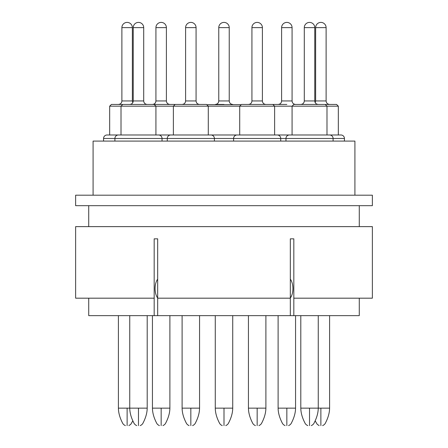 <?xml version="1.0" encoding="UTF-8"?>
<svg xmlns="http://www.w3.org/2000/svg" width="448" height="448" viewBox="0 0 448 448"><rect width="100%" height="100%" fill="white"/><g stroke="black" fill="none" stroke-linecap="round" stroke-linejoin="round"><path stroke-width="0.67" d="M208.729 134.982L340.945 134.982A3.489 3.489 0 0 1 344.434 138.471L344.434 141.092M354.911 195.199L354.911 141.092L93.089 141.092L93.089 195.199M75.634 195.199L372.366 195.199L372.366 205.671L75.634 205.671L75.634 195.199M75.634 226.621L372.366 226.621L372.366 298.183L293.821 298.183L293.821 238.834L290.326 238.834L290.326 298.183L157.674 298.183L157.674 238.834L154.179 238.834L154.179 298.183L75.634 298.183L75.634 226.621M88.726 298.183L88.726 315.638L293.821 315.638L293.821 298.183M290.326 279.166A11.346 5.858 90 0 1 292.919 288.579A11.346 5.858 90 0 1 290.326 297.998M359.274 298.183L359.274 315.638L293.821 315.638M154.179 315.638L154.179 298.183M157.674 279.166A11.346 5.858 90 0 0 155.081 288.579A11.346 5.858 90 0 0 157.674 297.998M161.162 425.6C158.928 425.6 158.928 425.6 161.162 425.6C163.397 425.6 163.397 425.6 161.162 425.6L161.162 408.145L152.438 408.145L152.438 315.638M169.893 104.434C167.754 104.21 166.589 103.046 166.398 100.946L155.926 100.946C155.742 103.046 154.577 104.21 152.438 104.434L176.87 104.434M103.566 141.092L103.566 138.471A3.489 3.489 0 0 1 107.055 134.982L172.945 134.982M286.838 425.6C284.603 425.6 284.603 425.6 286.838 425.6C289.072 425.6 289.072 425.6 286.838 425.6L286.838 408.145L278.107 408.145L278.107 315.638M271.13 104.434L286.838 104.434M127.126 425.6C124.891 425.6 124.891 425.6 127.126 425.6C129.36 425.6 129.36 425.6 127.126 425.6L127.126 408.145L118.401 408.145L118.401 315.638M109.67 134.982L109.67 106.182L111.418 104.434L127.126 104.434M214.402 141.092L214.402 138.471A3.489 3.489 0 0 0 210.907 134.982L170.766 134.982A3.489 3.489 0 0 0 167.272 138.471L344.434 138.471M275.055 134.982L277.234 134.982A3.489 3.489 0 0 1 280.728 138.471L280.728 141.092M320.874 425.6C318.64 425.6 318.64 425.6 320.874 425.6C323.109 425.6 323.109 425.6 320.874 425.6L320.874 408.145L300.798 408.145L300.798 315.638M320.874 104.434L336.582 104.434L320.874 104.434M138.471 425.6C136.237 425.6 136.237 425.6 138.471 425.6C140.706 425.6 140.706 425.6 138.471 425.6L138.471 408.145L127.126 408.145M109.67 106.182L121.016 106.182L122.763 104.434L154.179 104.434L155.926 106.182L338.33 106.182L336.582 104.434M158.547 134.982A3.489 3.489 0 0 1 162.036 138.471L167.272 138.471A3.489 3.489 0 0 1 170.766 134.982M118.401 134.982A3.489 3.489 0 0 0 114.906 138.471L162.036 138.471L162.036 141.092M114.906 141.092L114.906 138.471L103.566 138.471M224 425.6C221.766 425.6 221.766 425.6 224 425.6C226.234 425.6 226.234 425.6 224 425.6L224 408.145L215.275 408.145L215.275 315.638M207.418 104.67L240.582 104.67M224 104.434L215.275 104.434L224 104.434M309.529 425.6C307.294 425.6 307.294 425.6 309.529 425.6C311.763 425.6 311.763 425.6 309.529 425.6L309.529 408.145M292.074 134.982L292.074 106.182L293.821 104.434L325.237 104.434L326.984 106.182L326.984 134.982M309.529 104.434L300.798 104.434L309.529 104.434M329.599 134.982A3.489 3.489 0 0 1 333.094 138.471L333.094 141.092M289.453 134.982A3.489 3.489 0 0 0 285.964 138.471L285.964 141.092M190.837 425.6C188.602 425.6 188.602 425.6 190.837 425.6C193.071 425.6 193.071 425.6 190.837 425.6L190.837 408.145L182.106 408.145L182.106 315.638M173.382 134.982L173.382 106.182L175.129 104.434L206.545 104.434L208.292 106.182L208.292 134.982M190.837 104.434L199.562 104.434L190.837 104.434M167.272 141.092L167.272 138.471M257.163 425.6C254.929 425.6 254.929 425.6 257.163 425.6C259.398 425.6 259.398 425.6 257.163 425.6L257.163 408.145L248.438 408.145L248.438 315.638M239.708 134.982L239.708 106.182L241.455 104.434L272.871 104.434L274.618 106.182L274.618 134.982M237.093 134.982A3.489 3.489 0 0 0 233.598 138.471L233.598 141.092M290.326 315.638L290.326 298.183M157.674 315.638L157.674 298.183M169.893 315.638L169.893 408.145L161.162 408.145M161.162 27.636L166.398 27.636A5.236 5.236 0 0 0 161.162 22.4A5.236 5.236 0 0 0 155.926 27.636L161.162 27.636M295.562 315.638L295.562 408.145L286.838 408.145M295.562 104.434C293.423 104.21 292.258 103.046 292.074 100.946L281.602 100.946L281.602 27.636L292.074 27.636A5.236 5.236 0 0 0 286.838 22.4A5.236 5.236 0 0 0 281.602 27.636M132.798 102.637L132.362 100.946L121.89 100.946L121.89 27.636L132.362 27.636A5.236 5.236 0 0 0 127.126 22.4A5.236 5.236 0 0 0 121.89 27.636M329.599 315.638L329.599 408.145L320.874 408.145M329.599 104.434C327.46 104.21 326.295 103.046 326.11 100.946L315.638 100.946L315.638 27.636L326.11 27.636A5.236 5.236 0 0 0 320.874 22.4A5.236 5.236 0 0 0 315.638 27.636M147.202 315.638L147.202 408.145L138.471 408.145M121.016 134.982L121.016 106.182L155.926 106.182L155.926 134.982M147.202 104.434C145.062 104.21 143.898 103.046 143.707 100.946L133.235 100.946L133.235 27.636L143.707 27.636A5.236 5.236 0 0 0 138.471 22.4A5.236 5.236 0 0 0 133.235 27.636M232.725 315.638L232.725 408.145L224 408.145M229.236 100.946L218.764 100.946L218.764 27.636L229.236 27.636A5.236 5.236 0 0 0 224 22.4A5.236 5.236 0 0 0 218.764 27.636A5.236 5.236 0 0 1 224 22.4A5.236 5.236 0 0 1 229.236 27.636L229.236 100.946C229.426 103.046 230.586 104.21 232.725 104.434M318.254 104.434C316.114 104.21 314.95 103.046 314.765 100.946L304.293 100.946L304.293 27.636L314.765 27.636A5.236 5.236 0 0 0 309.529 22.4A5.236 5.236 0 0 0 304.293 27.636M199.562 315.638L199.562 408.145L190.837 408.145M199.562 104.434C197.422 104.21 196.258 103.046 196.073 100.946L185.601 100.946L185.601 27.636L196.073 27.636A5.236 5.236 0 0 0 190.837 22.4A5.236 5.236 0 0 0 185.601 27.636M265.894 315.638L265.894 408.145L257.163 408.145M265.894 104.434C263.749 104.21 262.59 103.046 262.399 100.946L251.927 100.946L251.927 27.636L262.399 27.636A5.236 5.236 0 0 0 257.163 22.4A5.236 5.236 0 0 0 251.927 27.636M88.726 205.671L88.726 226.621M359.274 226.621L359.274 205.671M152.438 408.145C152.494 412.782 153.854 417.698 156.526 422.884C157.058 424.088 158.021 424.995 159.421 425.6M169.893 408.145C169.837 412.782 168.47 417.698 165.799 422.884C165.273 424.088 164.304 424.995 162.91 425.6M166.398 100.946L166.398 27.636M155.926 100.946L155.926 27.636M278.107 408.145C278.163 412.782 279.53 417.698 282.201 422.884C282.727 424.088 283.696 424.995 285.09 425.6M295.562 408.145C295.506 412.782 294.146 417.698 291.474 422.884C290.942 424.088 289.979 424.995 288.579 425.6M292.074 100.946L292.074 27.636M281.602 100.946C281.411 103.046 280.246 104.21 278.107 104.434M118.401 408.145C118.457 412.782 119.818 417.698 122.489 422.884C123.021 424.088 123.984 424.995 125.384 425.6M132.798 420.913L130.76 424.329L128.873 425.6M132.362 100.946L132.362 27.636M121.89 100.946C121.705 103.046 120.54 104.21 118.401 104.434M315.202 420.913L317.24 424.329L319.127 425.6M329.599 408.145C329.543 412.782 328.182 417.698 325.511 422.884C324.979 424.088 324.016 424.995 322.616 425.6M338.33 134.982L338.33 106.182M326.11 100.946L326.11 27.636M315.638 100.946L315.202 102.637M136.73 425.6C135.33 424.995 134.366 424.088 133.834 422.884C131.163 417.698 129.802 412.782 129.746 408.145L129.746 315.638M147.202 408.145C147.146 412.782 145.779 417.698 143.108 422.884C142.582 424.088 141.613 424.995 140.218 425.6M143.707 100.946L143.707 27.636M133.235 100.946C133.05 103.046 131.886 104.21 129.746 104.434M215.275 408.145C215.326 412.782 216.692 417.698 219.363 422.884C219.895 424.088 220.858 424.995 222.253 425.6M232.725 408.145C232.674 412.782 231.308 417.698 228.637 422.884C228.105 424.088 227.142 424.995 225.747 425.6M218.764 100.946C218.574 103.046 217.414 104.21 215.275 104.434M311.27 425.6C312.67 424.995 313.634 424.088 314.166 422.884C316.837 417.698 318.198 412.782 318.254 408.145L318.254 315.638M300.798 408.145C300.854 412.782 302.221 417.698 304.892 422.884C305.418 424.088 306.387 424.995 307.782 425.6M314.765 100.946L314.765 27.636M304.293 100.946C304.102 103.046 302.938 104.21 300.798 104.434M182.106 408.145C182.162 412.782 183.529 417.698 186.2 422.884C186.732 424.088 187.695 424.995 189.09 425.6M199.562 408.145C199.506 412.782 198.145 417.698 195.474 422.884C194.942 424.088 193.978 424.995 192.584 425.6M196.073 100.946L196.073 27.636M185.601 100.946C185.41 103.046 184.251 104.21 182.106 104.434M248.438 408.145C248.494 412.782 249.855 417.698 252.526 422.884C253.058 424.088 254.022 424.995 255.416 425.6M265.894 408.145C265.838 412.782 264.471 417.698 261.8 422.884C261.268 424.088 260.305 424.995 258.91 425.6M262.399 100.946L262.399 27.636M251.927 100.946C251.742 103.046 250.578 104.21 248.438 104.434"/></g></svg>
